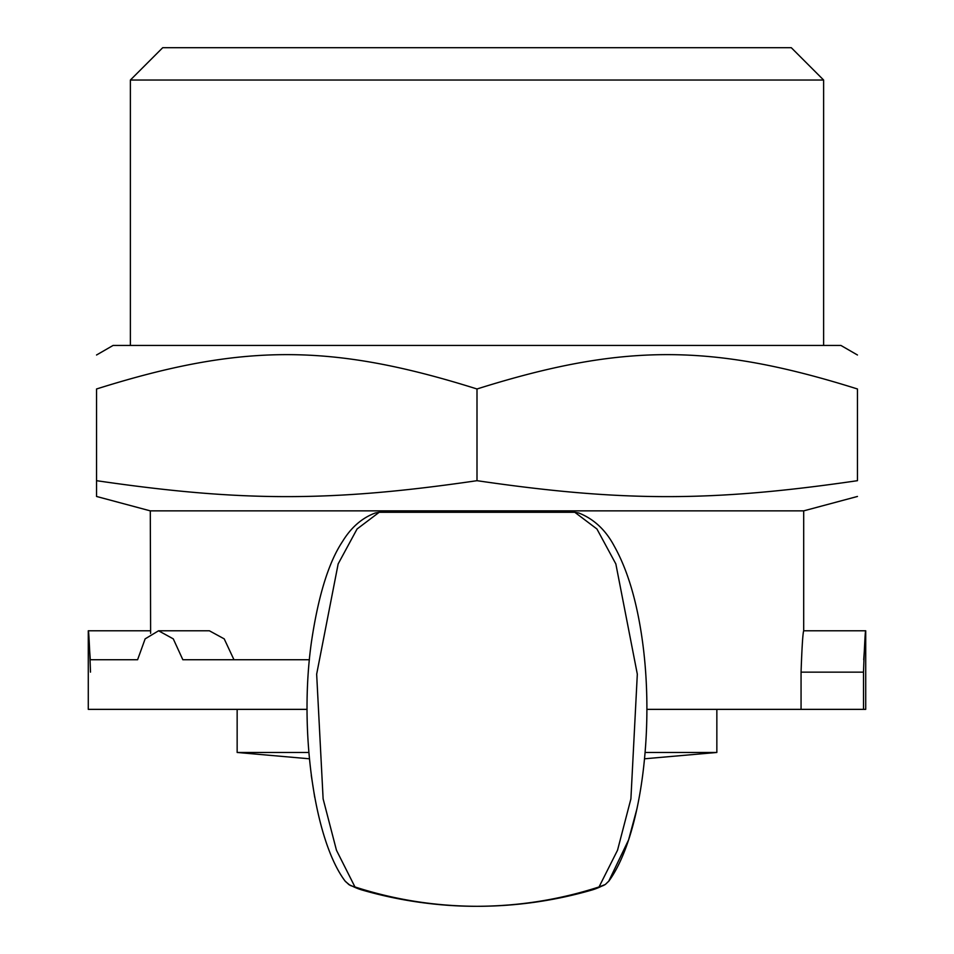 <?xml version="1.0" encoding="UTF-8"?>
<svg xmlns="http://www.w3.org/2000/svg" width="954" height="954" viewBox="0 0 954 954"><rect width="100%" height="100%" fill="white"/><g stroke="black" fill="none" stroke-linecap="round" stroke-linejoin="round"><path stroke-width="1.43" d="M130.376 345.443L130.376 80.041L823.624 80.041L823.624 345.443M857.455 354.995L840.915 345.443L113.085 345.443L96.545 354.995M823.624 80.041L791.283 47.7L162.717 47.7L130.376 80.041M803.697 630.785L865.719 630.785L865.719 709.359L801.062 709.359L801.062 672.141C801.944 647.027 802.827 633.241 803.697 630.785L803.697 510.867L150.303 510.867L96.545 496.462L96.545 388.982C96.545 343.19 96.545 343.19 96.545 388.982C96.545 343.19 96.545 343.19 96.545 388.982C242.03 343.19 331.527 343.19 477 388.982C622.473 343.19 711.97 343.19 857.455 388.982C857.455 343.19 857.455 343.19 857.455 388.982C857.455 343.19 857.455 343.19 857.455 388.982L857.455 480.685C857.455 501.935 857.455 501.935 857.455 480.685C857.455 501.935 857.455 501.935 857.455 480.685C711.97 501.935 622.473 501.935 477 480.685L477 388.982M96.545 480.685C242.03 501.935 331.527 501.935 477 480.685M352.324 886.147L354.96 886.946L336.464 850.252L323.12 798.868L316.656 674.18L338.157 563.909L357.07 528.993L379.203 512.274L375.232 513.013C362.007 517.939 351.084 527.455 342.486 541.55C328.653 562.347 318.314 595.749 311.469 641.78C298.817 730.43 314.116 839.663 344.966 880.9L348.89 884.608L352.324 886.147A399.249 137.925 -90 0 0 362.15 890.034L349.951 885.24L345.372 881.448M588.725 890.082L585.708 891.37M368.542 891.441C404.281 901.435 440.438 906.395 477 906.3C518.952 906.157 559.64 899.705 599.04 886.946L605.277 884.525L608.938 881.007C641.136 836.551 654.635 729.536 642.483 641.422C637.045 601.688 627.601 569.848 614.126 545.891C605.635 529.959 593.877 519 578.851 513.025L574.797 512.274L596.93 528.993L615.843 563.933L637.32 674.168L630.904 798.868L617.524 850.241L599.04 886.946M608.616 881.448L628.567 839.949L637.081 808.265M601.676 886.159A399.249 137.925 90 0 1 591.85 890.034L604.049 885.24L591.85 890.034A413.535 413.535 0 0 1 477 906.3A413.535 413.535 0 0 0 591.85 890.034M379.203 512.274L574.797 512.274M354.96 886.946C394.36 899.705 435.048 906.157 477 906.3A413.535 413.535 0 0 1 362.15 890.034A413.535 413.535 0 0 0 477 906.3M863.513 709.359L863.513 672.141C865.004 626.539 866.971 615.282 863.716 659.739L865.719 630.785M150.303 510.867L150.613 633.325M90.487 672.141C88.996 626.539 87.029 615.282 90.284 659.739L137.591 659.739L145.139 638.87L158.579 630.785L209.391 630.785L224.214 638.87L233.968 659.739M801.062 709.359L646.86 709.359M150.303 630.785L88.281 630.785L90.284 659.739M158.579 630.785L173.282 638.87L182.846 659.739L309.406 659.739M307.069 709.359L88.281 709.359L88.281 630.785M645.142 752.467L716.848 752.467L716.848 709.359M309.394 758.788L237.152 752.467L308.834 752.467M801.062 672.141L863.513 672.141M314.713 797.282L311.266 775.363M350.166 885.336L351.191 885.837M803.697 510.867L857.455 496.462M644.594 758.788L716.848 752.467M237.152 752.467L237.152 709.359"/></g></svg>
